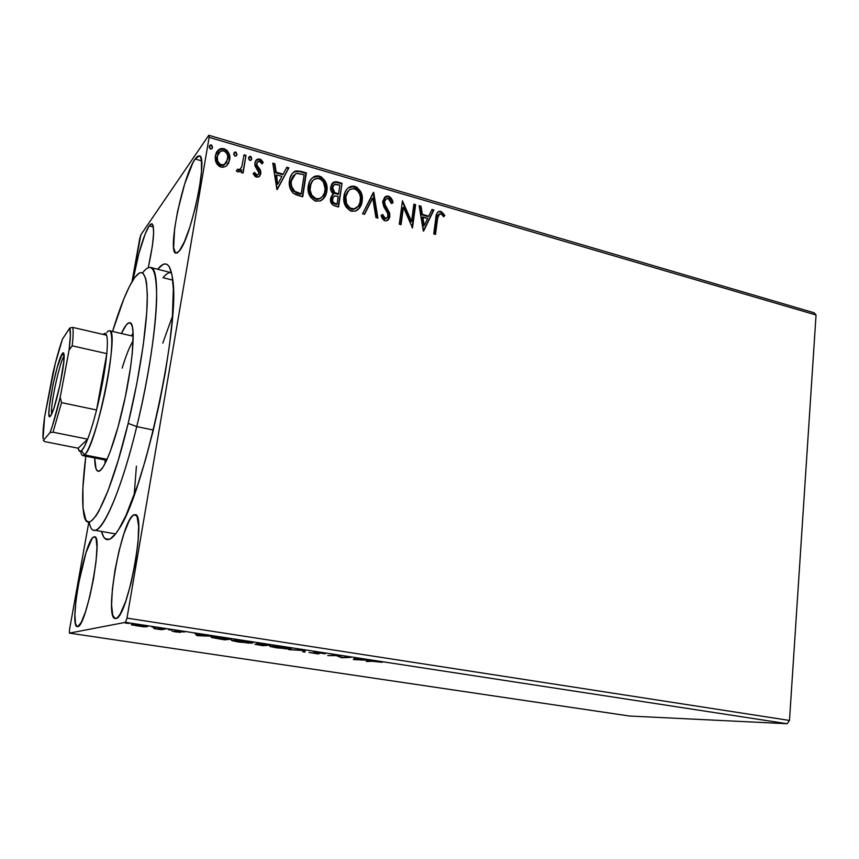 <?xml version="1.0" encoding="UTF-8"?>
<svg xmlns="http://www.w3.org/2000/svg" width="859" height="859" viewBox="0 0 859 859"><rect width="100%" height="100%" fill="white"/><g stroke="black" fill="none" stroke-linecap="round" stroke-linejoin="round"><path stroke-width="1.29" d="M110.081 539.055C106.14 540.912 103.284 538.368 101.502 531.431L103.681 536.961L105.507 538.98L107.643 539.699L110.081 539.055L115.815 533.632L119.047 528.811L126.133 515.056L137.698 484.948L145.525 459.672L152.988 431.551L159.699 401.937L165.336 372.344L169.599 344.255L172.315 319.022L173.346 288.925L172.036 275.116L169.287 266.773L167.43 264.669L165.293 263.938L162.888 264.54L157.669 269.264C165.229 259.847 170.2 262.918 172.562 278.477C180.97 321.685 144.237 493.152 118.864 529.123C115.568 534.448 112.647 537.755 110.081 539.055L112.218 537.584L110.081 539.055M195.143 159.012L201.511 160.837L195.143 159.012L192.695 163.231L184.685 183.966L177.673 211.046L174.635 228.473L173.625 247.65L175.515 252.997L177.179 252.965L179.263 251.053L175.912 253.169C167.054 252.836 182.913 175.419 195.143 159.012L199.309 155.855C208.576 155.189 191.02 238.587 179.263 251.053L184.341 241.873L190 226.647L195.304 207.738L199.363 188.261L201.511 171.478L201.403 160.107L200.523 157.025L199.148 155.812L197.323 156.499L195.143 159.012M93.695 536.982L95.37 537.272L93.695 536.982L92.031 538.657L86.029 552.648L78.384 584.356L75.925 600.87L74.905 614.722L75.517 623.817L77.289 626.651C68.602 626.845 84.579 540.214 93.695 536.982L94.597 536.789C103.617 535.178 86.405 627.306 77.697 626.64L81.186 622.528L85.46 611.919L89.83 596.382L93.588 578.451L96.09 561.088L96.96 547.14L96.101 538.733L95.07 536.993L93.695 536.982M133.703 514.938L136.334 515.421L133.703 514.938L131.524 517.021L129.108 520.941L123.986 533.503L119.057 550.705L115.009 570.129L112.379 589.113L111.573 604.983L112.754 615.377L115.181 618.555C103.681 618.405 121.538 519.62 133.703 514.938L135.131 514.648C147.072 512.995 127.54 619.049 115.825 618.534L117.962 617.095L120.389 613.648L125.747 601.214L131.051 583.078L135.4 562.205L138.063 542.115L138.632 526.116L137.075 516.646L135.582 514.799L133.703 514.938M149.198 225.853L153.428 226.969L149.198 225.853L145.246 233.82L138.761 253.899L133.016 280.023C136.538 258.795 144.248 232.768 149.198 225.853L151.914 223.769C155.028 227.098 153.825 241.712 148.296 267.621L152.408 245.814L153.632 232.896L153.063 225.294L152.129 223.855L150.819 224.059L149.198 225.853M163.038 277.693L172.756 280.131L163.038 277.693C166.174 273.828 168.933 272.163 171.317 272.7L171.542 272.765C169.116 272.056 166.281 273.699 163.038 277.693M115.589 533.922L94.189 530.132C102.726 533.138 121.559 489.555 136.742 426.601C148.113 379.925 155.887 329.373 156.628 299.297C156.757 269.372 152.054 260.578 142.53 272.926M139.759 238.523L132.007 281.688L140.897 234.732L208.78 135.282L140.897 234.732L139.759 238.523M88.864 521.896L69.461 629.958L88.864 521.896M209.134 137.365L816.05 314.995L789.485 720.443L126.992 618.115L209.134 137.365L126.992 618.115L125.5 622.335L787.112 723.718L629.561 716.03L69.386 633.115L125.5 622.335L69.386 633.115L69.461 629.958L69.386 633.115L629.561 716.03L787.112 723.718L125.5 622.335L126.992 618.115L789.485 720.443L787.112 723.718L789.485 720.443L816.05 314.995L209.134 137.365L208.78 135.282L209.134 137.365M226.712 165.626L228.666 163.027L229.825 158.26L228.923 153.342L227.034 150.411L224.027 148.661L220.731 148.586L218.079 150.196L216.253 152.709L215.19 156.574L215.523 160.912L216.951 164.09L219.389 166.421L222.545 167.322L225.509 166.528L226.712 165.626L229.664 159.871C230.545 154.856 228.666 151.12 224.027 148.661L219.593 149.058L215.298 155.726L216.135 162.619L220.935 167.076L225.23 166.678L226.712 165.626M245.985 155.372L244.053 154.803L241.776 166.732L240.08 169.341L238.673 169.814L237.578 169.202L236.343 170.834L237.32 171.693L239.972 171.467L241.572 169.899L241.143 172.509L243.086 173.067L245.985 155.372L242.775 172.981L245.985 155.372L244.053 154.803L241.776 166.732L239.672 169.599L237.578 169.202L236.343 170.834L237.718 171.864L239.672 171.639L241.572 169.899L241.143 172.509L243.086 173.067L245.985 155.372M256.411 177.19L259.439 176.439L260.889 172.884L260.288 169.867L256.948 165.218L257.077 162.458L259.568 161.256L261.898 163.865L263.262 162.555L261.404 159.935L259.246 158.926L256.369 159.849L254.919 162.501L255.187 166.292L258.913 172.713L258.162 174.56L257.066 175.053L254.479 172.423L253.104 173.615L255.306 176.632L258.613 177.029L260.814 173.604L260.631 170.705L256.948 165.218L256.766 163.414L258.151 161.374L259.568 161.256L261.898 163.865L263.262 162.555L259.708 159.033L257.26 159.226L254.833 162.942L255.026 165.851L258.677 171.403L258.881 173.142L257.7 174.892L256.637 174.989L254.479 172.423L253.104 173.615L256.411 177.19M300.736 171.285L295.915 170.909L292.232 173.518L290.009 178.157L289.386 185.007L290.235 188.808L292.983 192.953L296.076 194.778L302.712 196.818L306.373 172.917L300.736 171.285L300.274 171.789L305.911 173.421L306.373 172.917L300.736 171.285L294.884 171.285C291.792 173.303 290.02 176.288 289.569 180.229C288.527 185.072 289.784 189.41 293.327 193.254L302.712 196.818L306.373 172.917L302.336 196.711L305.911 173.421L300.274 171.789L300.736 171.285M342.054 183.289L336.674 181.754L333.936 182.033L331.971 183.654L330.672 186.994L331.037 190.902L333.539 194.145L330.887 197.173L330.79 202.112L332.948 205.086L338.564 206.987L342.054 183.289L338.156 206.869L342.054 183.289L337.297 181.904L333.926 182.033L330.672 186.994C330.232 189.828 331.187 192.212 333.539 194.145L330.543 198.558C330.028 202.316 331.574 204.807 335.193 206.02L338.564 206.987L342.054 183.289M373.719 192.491L362.562 213.784L364.538 214.342L372.763 198.107L375.931 217.574L377.885 218.132L373.719 192.491L373.193 192.964L377.251 217.95L373.418 192.405L362.562 213.784L364.538 214.342L372.763 198.107L375.931 217.574L377.885 218.132L373.719 192.491M413.877 204.163L411.547 221.472L402.463 200.845L399.274 224.188L401.046 224.693L403.419 207.277L412.503 227.946L415.627 204.678L413.877 204.163L411.547 221.472L402.463 200.845L399.274 224.188L401.046 224.693L403.419 207.277L412.503 227.946L415.627 204.678L413.877 204.163M437.499 219.045L438.326 215.083L439.797 213.762L441.505 214.235L443.727 216.822L444.833 215.308L441.268 211.529L439.089 211.357L437.285 212.688L436.018 216.779L433.752 233.97L435.492 234.453L436.92 219.485L434.987 234.314L436.92 219.485L439.604 213.827L441.751 214.449L443.727 216.822L444.833 215.308L440.957 211.421L438.863 211.432C436.791 212.968 435.771 215.265 435.792 218.315L433.752 233.97L435.492 234.453L437.499 219.045M423.605 231.092L433.892 209.983L432.013 209.435L428.716 216.178L422.36 214.342L421.017 206.246L419.117 205.688L423.304 231.007L433.892 209.983L432.013 209.435L428.716 216.178L422.36 214.342L421.017 206.246L419.117 205.688L423.605 231.092M385.498 199.417L383.994 202.09L386.518 198.697L388.322 198.601L391.393 203.54L393.003 202.778C392.617 199.707 391.124 197.506 388.515 196.174L386.346 196.153L384.574 197.248L382.674 202.187L383.78 206.665L387.785 213.526L387.806 217.059L385.605 218.422L383.887 217.284L382.642 214.46L381.042 215.512L382.395 218.658L384.209 220.452L386.067 220.903L388.386 219.818L389.696 217.402L389.739 213.58L385.015 204.7L384.596 201.221L385.723 199.191L387.957 198.526L389.567 199.417L391.393 203.54L393.003 202.778L391.028 197.957L388.998 196.346L387.989 196.636C390.544 197.924 392.015 200.061 392.423 203.057L391.532 200.244M347.39 188.604L349.667 187.112L354.337 186.865L350.171 186.628C346.585 188.604 344.513 191.793 343.965 196.174C342.87 202.971 345.339 207.996 351.395 211.25L355.809 211.013C359.502 209.005 361.618 205.763 362.154 201.274L362.251 196.947L361.124 192.599L356.893 187.283L353.779 186.145L350.665 186.435L347.326 188.679L345.082 192.094L343.847 200.577L346.048 207.073L350.332 210.874L355.572 211.099L359.62 207.899L362.154 201.274L358.375 209.263M311.398 178.736L313.975 176.911L318.957 176.578L314.448 176.406C310.904 178.436 308.843 181.614 308.274 185.931C307.125 192.781 309.627 197.871 315.801 201.167L320.536 200.856C324.176 198.794 326.28 195.562 326.849 191.138L326.968 186.768L325.829 182.376L321.524 176.997L318.345 175.837L315.167 176.116L311.742 178.371L309.433 181.818L308.134 190.365L310.346 196.926L314.716 200.791L320.074 201.038L324.219 197.817L326.849 191.138L322.866 199.331M277.221 189.592L288.882 167.838L286.831 167.237L283.105 174.184L276.19 172.187L274.869 163.758L272.797 163.156L276.909 189.506L288.882 167.838L286.831 167.237L283.105 174.184L276.19 172.187L274.869 163.758L272.797 163.156L277.221 189.592M251.816 158.84L250.892 156.521L248.809 157.24L248.573 158.636L249.529 160.236L251.193 160.053L251.816 158.84L251.172 160.085L251.816 158.84L250.538 156.37L249.561 156.456L248.605 157.906L249.883 160.386L250.839 160.311L251.816 158.84M236.998 154.545L236.075 152.215L233.97 152.934L233.734 154.33L234.69 155.941L236.375 155.758L236.998 154.545L236.386 155.758L236.998 154.545L235.72 152.054L234.722 152.15L233.766 153.6L235.044 156.091L236.032 156.005L236.998 154.545M212.581 147.458L211.647 145.107L209.51 145.837L209.274 147.233L210.23 148.854L211.948 148.682L212.581 147.458L212.012 148.618L212.581 147.458L211.282 144.956L210.251 145.064L209.295 146.502L210.595 149.015L211.625 148.908L212.581 147.458M143.657 626.823L147.523 626.694L143.335 625.599L131.33 624.579L143.657 626.823L147.233 626.512L141.585 625.32L131.61 624.869L143.657 626.823M165.647 629.024L153.911 628.563L161.159 629.69L165.647 629.024L155.372 628.638L161.159 629.69L165.647 629.024M175.494 631.902L180.809 632.31L177.469 631.118L184.363 632.052L175.644 630.785L178.64 632.009L175.182 631.859L180.658 632.342L177.04 631.129L184.363 632.052L174.925 630.817L178.565 631.923L172.144 631.204L175.494 631.902M225.573 638.205L211.196 637.238L224.532 639.848L231.747 639.15L211.539 637.507L224.532 639.848L231.747 639.15L225.573 638.205M270.714 645.109L259.182 643.584L256.809 643.638L259.3 644.336L254.865 644.207L262.886 645.7L270.714 645.109L257.185 643.552L259.3 644.336L255.037 644.325L262.886 645.7L270.714 645.109M305.267 650.403L288.527 649.608L303.055 650.499L302.798 651.788L304.881 652.11L304.945 650.349L288.527 649.608L303.055 650.499L302.798 651.788L304.881 652.11L305.267 650.403M349.012 657.103L342.247 657.371L336.578 655.192L327.719 655.589L336.213 655.589L341.839 657.747L350.923 657.393L342.247 657.371L336.578 655.192L327.719 655.589L336.213 655.589L341.839 657.747L349.012 657.103M372.602 661.301L382.105 662.321L373.139 661L366.353 661.484L372.645 660.99L382.105 662.321L370.83 661.011L366.353 661.484L372.602 661.301M353.672 659.551L370.798 660.431L356.335 658.789L356.786 658.284L354.724 657.973L353.36 659.508L370.798 660.431L356.335 658.789L356.786 658.284L354.724 657.973L353.672 659.551M321.534 652.851L313.546 652.185L316.584 653.581L308.961 652.486L317.809 653.86L319.161 653.688L315.607 652.464L325.25 653.806L322.05 652.926L313.857 652.153L316.81 653.57L308.961 652.486L318.753 653.86L315.779 652.453L325.25 653.806L321.534 652.851M290.374 649.007L291.244 648.674L290.009 648.212L283.62 647.042L269.833 646.193L286.283 648.91L290.986 648.534L284.801 647.224L270.145 646.483L276.48 647.815L290.374 649.007M252.235 643.176L252.911 642.811L251.526 642.328L244.912 641.115L231.393 640.32L248.294 643.112L252.686 642.693L246.114 641.297L231.737 640.599L238.458 642.017L252.235 643.176M197.259 635.681L212.613 636.218L197.881 634.554L195.014 633.523L196.926 635.639L197.173 634.082L196.926 635.639L212.613 636.218L197.881 634.554L195.014 633.523L196.926 635.639L196.936 633.813L197.506 634.135L197.259 635.681M171.886 630.109L168.289 629.615L171.886 630.109M155.672 627.628L152.064 627.134L155.672 627.628M128.936 623.537L125.285 623.011L128.936 623.537M814.171 312.805L208.78 135.282L814.171 312.805L816.05 314.995L814.171 312.805M172.562 315.919L162.78 343.117L172.562 315.919M136.409 466.147L134.197 494.967L136.409 466.147M356.41 658.23L356.335 658.789L356.41 658.23M355.894 658.166L354.617 658.101L355.894 658.166L355.723 659.454L356.292 658.209L356.195 658.939L361.467 659.572L355.723 659.454L355.894 658.155M341.528 657.081L341.442 657.683L341.528 657.081M315.36 652.174L315.253 652.937L315.36 652.174M305.149 650.381L304.881 652.11L305.095 650.596L303.055 650.499L305.149 650.381M277.21 647.75L272.239 646.698L272.733 645.989L288.925 648.33L276.319 647.611L271.981 646.462L276.759 646.44L289.161 648.566L277.21 647.75M259.3 644.969L257.281 644.143L264.218 644.969L261.705 645.334L257.399 644.39L264.185 645.152L259.3 644.969M264.98 645.088L259.214 643.595L267.933 644.69L264.98 645.088L258.913 643.928L267.911 644.873L264.98 645.088M239.113 641.931L233.841 640.825L234.206 640.084L250.613 642.489L238.652 641.866L233.562 640.589L238.093 640.524L250.882 642.715L239.113 641.931M228.956 638.903L223.254 639.472L213.633 637.711L214.041 636.959L228.988 638.72L223.254 639.472L213.376 637.528L228.956 638.903M198.697 635.477L198.107 634.586L203.851 635.467L198.697 635.477L198.075 634.769L203.819 635.649L198.697 635.477M161.267 629.035L161.159 629.69L161.267 629.035M153.911 628.563L155.382 628.648L153.911 628.563M132.329 624.439L132.222 625.073L132.329 624.439M137.773 625.975L133.725 625.105L133.8 624.472L145.096 626.265L136.484 625.771L133.499 624.965L136.13 624.837L145.343 626.415L137.773 625.975M356.195 658.939L361.446 659.744L355.723 659.454L356.195 658.939M437.746 212.152L440.957 211.421L440.377 211.872L444.253 215.749L444.833 215.308L443.598 216.651L444.253 215.749L441.601 212.463L439.744 211.733L437.746 212.152M438.809 214.363L436.92 219.485L437.575 215.974M437.757 215.523L438.273 214.771M419.224 206.343L421.017 206.246L420.459 206.697L421.801 214.793L422.36 214.342L421.801 214.793L428.147 216.618L428.716 216.178L428.147 216.618L421.801 214.793L420.459 206.697L419.224 206.343M431.744 209.972L433.892 209.983L423.304 230.974L433.323 210.434L431.744 209.972M422.231 217.381L423.637 225.874L424.206 225.434L422.789 216.94L422.231 217.381L423.637 225.874L424.206 225.434L422.789 216.94L427.664 218.336L424.206 225.434L427.664 218.336L422.231 217.381M413.802 204.764L415.627 204.678L412.052 227.635L415.069 205.129L413.802 204.764M402.871 207.728L400.573 224.564L402.871 207.728M402.366 201.543L410.999 221.912L411.547 221.472L410.999 221.912L402.366 201.543M384.789 204.098L384.531 201.629L383.994 202.09L384.263 204.56L384.789 204.098L384.263 204.56L386.69 209.134L387.226 208.673L384.789 204.098M389.46 212.635L387.226 208.673L386.69 209.134L388.923 213.086L389.46 212.635L389.342 216.908L389.46 212.635M382.77 216.64L382.115 214.911L384.8 218.809L385.337 218.358L382.642 214.46L381.042 215.512L384.982 220.763L387.087 220.677L389.879 216.457L388.848 218.734L389.202 214.031L386.679 209.124M384.51 197.323L388.515 196.174L386.045 196.26L382.749 201.081L385.551 209.746L387.43 212.71L388.085 216.049L386.582 218.326L384.8 218.809L386.303 218.648M391.274 199.675L388.461 196.808L384.864 197.065M385.863 218.841L383.35 217.735M385.992 208.039L384.478 205.151M384.091 203.937L384.07 201.693L385.197 199.653M372.248 198.579L364.28 214.278L372.248 198.579M362.154 201.274C363.196 194.606 360.759 189.646 354.842 186.382L354.337 186.865C360.243 190.118 362.681 195.079 361.65 201.747L362.154 201.274M359.105 208.361L360.146 206.654M360.533 205.806L361.736 197.409L359.567 191.031M358.364 189.42L353.274 186.628L348.357 187.842M348.539 190.558L345.79 196.7C346.209 193.2 347.841 190.644 350.676 189.055L354.563 188.808C359.266 191.45 361.199 195.444 360.351 200.77C359.932 204.378 358.224 206.976 355.25 208.565L351.664 208.801C346.886 206.128 344.931 202.09 345.79 196.7L345.297 197.173C344.427 202.563 346.381 206.59 351.159 209.263L347.476 206.611L345.511 202.456L345.297 197.173L347.165 192.115M356.528 207.942L352.888 209.456M352.169 209.446L351.589 209.371M351.159 209.263L354.735 209.027L356.979 207.524M331.928 195.294L333.539 194.145L331.928 195.294M332.261 183.289L337.297 181.904L336.803 182.398L341.549 183.772L335.568 182.162L332.82 182.849M337.147 194.188L338.07 194.456L337.147 194.188L337.641 193.715L337.147 194.188L333.142 192.105L331.961 188.701M335.686 193.726L334.613 193.275M333.475 185.276L332.014 188.014L334.57 184.417L339.863 185.179L338.564 193.973L338.07 194.456L338.564 193.973L334.763 192.588L332.508 187.53L332.014 188.014L332.347 186.811M332.53 197.71L331.907 199.513C331.585 201.747 332.519 203.229 334.688 203.948L335.182 203.476C333.002 202.756 332.079 201.274 332.401 199.041L334.344 195.992L338.21 196.41L337.093 204.023L336.599 204.496L337.093 204.023L334.688 203.948L336.599 204.496L333.013 203.132L331.842 200.211M332.003 199.041L332.283 198.182M334.763 192.588L334.269 193.071L334.763 192.588L332.616 189.646L333.206 185.63L335.493 184.202L339.863 185.179L338.564 193.973L334.763 192.588M332.014 188.014L334.269 193.071M335.182 203.476L332.809 201.844L332.626 198.096L334.709 195.873L338.21 196.41L337.093 204.023L335.182 203.476M326.849 191.138C327.934 184.417 325.464 179.391 319.441 176.084L318.957 176.578C324.981 179.885 327.451 184.9 326.366 191.621L326.849 191.138M323.736 198.289L324.809 196.571M325.217 195.712L325.604 194.735M325.915 193.737L326.484 187.251L324.283 180.809M323.059 179.177L317.873 176.342L312.848 177.545M311.312 195.712L309.863 192.287L309.508 188.701L311.602 181.85M312.655 180.615L309.669 186.951C308.768 192.384 310.743 196.464 315.618 199.17L311.86 196.486M321.105 197.86L319.709 198.762M319.065 199.03L317.379 199.385M316.649 199.363L316.058 199.277M316.091 198.697C311.216 195.981 309.229 191.901 310.142 186.467L309.669 186.951L310.142 186.467C310.571 182.999 312.193 180.465 315.017 178.833L319.129 178.532C323.929 181.217 325.883 185.243 325.003 190.612C324.562 194.177 322.877 196.775 319.924 198.408L315.618 199.17L316.091 198.697L311.785 195.24L310.035 190.011L311.076 183.15L313.503 179.778L317.368 178.285L320.804 179.273L323.371 181.947L325.164 188.883L324.391 193.125L322.275 196.732L319.527 198.558L316.091 198.697M315.618 199.17L319.451 198.88L321.846 197.151M298.127 171.328L294.959 171.564L292.447 173.25L294.422 171.789L299.2 171.51M295.496 192.502L300.747 194.306L301.208 193.823L294.68 191.267C291.663 188.239 290.589 184.739 291.459 180.777L295.571 173.819L297.021 173.389L304.129 174.817L301.208 193.823L300.747 194.306L296.806 193.071M293.649 191.278L292.887 190.483M292.243 189.549L290.804 184.03M290.814 183.107L291.588 178.812L293.391 175.623M293.585 175.419L291.008 181.27L293.102 176.084L295.818 173.711L298.288 173.4L304.129 174.817L301.208 193.823L294.68 191.267L294.218 191.75L294.68 191.267L291.598 186.349L291.008 181.27C290.138 185.233 291.212 188.733 294.218 191.75M272.904 163.833L274.869 163.758L275.75 172.702L276.19 172.187L275.75 172.702L282.654 174.688L283.105 174.184L282.654 174.688L275.75 172.702L274.429 164.284L272.904 163.833M286.53 167.795L288.882 167.838L277.07 189.549L288.431 168.343L286.53 167.795M276.168 175.397L277.543 184.234L276.168 175.397L277.543 184.234L276.609 174.892L281.913 176.417L277.983 183.729L281.913 176.417L276.609 174.892L276.168 175.397M257.066 175.483L255.467 175.075L254.06 172.927L253.158 173.711L254.479 172.423L254.06 172.927L256.218 175.494L258.119 174.602M255.714 160.612L259.708 159.033L259.278 159.559L262.8 163.006L259.88 159.774L257.453 159.506L255.95 160.375M257.163 162.308L256.53 165.744L256.948 165.218L256.53 165.744L258.28 168.149L258.699 167.634L258.28 168.149L260.213 171.22L260.631 170.705L260.814 173.604L259.525 176.363M259.933 175.665L260.213 171.22L256.691 166.066M256.53 165.744L256.304 164.37M248.831 157.208L250.538 156.37L250.119 156.896L251.397 158.55M251.204 157.927L249.078 157.014M237.181 169.728L239.264 170.114L240.499 168.955M243.956 155.425L245.577 155.898L243.956 155.425M240.176 169.373L238.544 170.34M233.981 152.923L235.72 152.054L235.312 152.591L236.601 154.255M236.408 153.632L235.495 152.655L234.26 152.719M216.844 151.678L219.206 149.606L223.63 149.198C228.269 151.656 230.137 155.382 229.256 160.397L227.571 164.724M228.269 163.554L229.364 159.591L228.966 155.103M228.526 153.879L227.914 152.623M227.184 151.56L225.241 149.874L221.966 148.929L217.681 150.744M222.717 165.519L219.711 164.864L217.348 161.75L216.801 157.422L218.487 153.074M218.476 153.074L216.887 156.81L220.441 151.184L223.662 150.84C227.066 152.752 228.419 155.565 227.71 159.291L224.317 164.574L221.311 164.885C217.907 162.909 216.554 160.042 217.273 156.284L216.887 156.81C216.167 160.569 217.52 163.435 220.913 165.411L223.92 165.089L226.057 163.124L223.372 165.336M212.012 146.545L210.906 145.504L209.478 145.901L211.282 144.956L210.906 145.504L212.205 147.179M345.79 196.7L346.692 193.404L349.71 189.581L353.693 188.626L356.936 190.075L359.556 193.823L360.436 197.302L360.007 202.445L358.235 206.203L354.23 208.887L350.021 208.05L346.574 203.733L345.79 196.7M217.273 156.284L219.26 152.097L222.417 150.658L224.854 151.367L227.001 153.815L227.807 156.864L226.454 162.598L223.769 164.821L220.108 164.337L217.735 161.213L217.273 156.284M128.174 423.38L136.742 426.601L153.353 430.048L136.742 426.601L128.174 423.38L136.828 383.501L143.238 345.157L146.739 312.451L147.329 295.389L146.545 282.869L145.665 278.423L143.013 273.269L141.284 272.539L139.308 273.022L134.766 277.457L129.569 286.165L123.932 298.664L112.54 331.456C119.938 307.232 126.864 289.934 133.317 279.562C142.648 265.742 147.308 272.872 147.276 300.951C146.653 329.255 139.126 378.175 128.174 423.38C109.254 502.408 86.802 542.169 83.506 512.061C81.863 499.949 82.636 481.33 85.814 456.204L82.894 487.987L83.044 508.152L85.793 519.749L87.285 521.413L89.068 521.896L91.118 521.155L95.961 515.926L98.721 511.438L108.03 490.714L118.198 460.424L128.174 423.38M121.881 412.116C113.463 447.367 102.876 472.912 98.076 471.237C95.918 470.646 94.791 466.222 94.694 457.954L96.079 468.993L97.808 471.161L100.192 470.496L103.134 466.909L106.537 460.488L110.274 451.404L118.112 426.719L125.317 396.858L130.6 367.04L132.222 353.801L133.124 333.421L132.415 327.043L130.965 323.489L128.882 322.823L126.252 324.981L121.355 333.507C124.834 326.001 127.669 322.415 129.881 322.759C136.452 322.576 132.78 367.727 121.881 412.116M104.959 459.973L105.109 463.409M171.317 272.7L150.475 267.439C162.308 266.741 156.574 346.51 136.742 426.601C117.275 507.551 93.728 549.792 89.196 521.885M133.091 332.787L131.545 335.869M122.171 368.114C126.069 355.272 129.73 346.177 133.134 340.83M64.06 356.141C59.615 361.575 49.811 407.434 51.723 413.92C49.811 407.434 59.615 361.575 64.06 356.141L62.299 353.618L64.06 356.141M50.498 416.046C44.357 424.453 56.372 361.167 62.299 353.618L63.147 352.824L63.749 353.242L63.813 361.596L60.076 384.413L54.16 407.402L51.54 414.296L49.704 416.561L48.909 413.984L49.264 407.037L52.936 384.918L57.177 367.502L62.299 353.618C63.287 352.211 63.877 352.641 64.071 354.917C65.209 363.722 55.856 407.381 51.207 414.951L50.498 416.046M133.199 336.245L109.533 330.758C120.12 328.46 96.187 447.668 84.504 454.883L81.551 450.707C79.898 452.199 78.77 451.372 78.169 448.226L79.468 451.211L81.551 450.707L84.332 446.637L87.65 439.164L78.169 448.226L44.786 441.612L43.304 440.399L50.058 432.582L52.442 425.72L60.216 397.255L69.064 350.139L72.199 345.823C73.23 336.567 73.402 330.425 72.714 327.408L106.58 335.214L72.714 327.408C73.402 330.425 73.23 336.567 72.199 345.823L106.806 353.629L96.573 409.979L61.547 402.635L60.216 397.255L69.064 350.139L72.199 345.823L106.806 353.629L96.573 409.979L103.026 380.193L106.806 353.629C107.622 344.416 107.547 338.274 106.58 335.214L105.002 333.378L103.22 334.441C104.734 332.809 105.861 333.067 106.58 335.214C107.547 338.274 107.622 344.416 106.806 353.629C105.163 370.283 101.759 389.063 96.573 409.979C93.545 421.855 90.571 431.572 87.65 439.164C85.256 445.273 83.226 449.117 81.551 450.707L84.504 454.883C90.163 450.213 101.212 414.618 107.386 380.247C113.635 345.801 113.012 324.154 106.806 332.54M80.725 451.297C81.326 455.345 82.582 456.548 84.504 454.883L107.064 459.318L84.504 454.883L82.775 455.614L106.623 460.295M87.65 439.164L78.169 448.226L44.786 441.612L43.304 440.399L50.058 432.582L53.011 432.195L87.65 439.164C90.571 431.572 93.545 421.855 96.573 409.979L61.547 402.635L53.011 432.195L87.65 439.164M72.714 327.408L69.751 328.074L62.492 339.058L55.33 363.303L44.593 417.012L43.057 438.616C42.725 434.182 43.24 426.987 44.593 417.012L52.936 373.064C56.189 359.255 59.378 347.927 62.492 339.058L69.751 328.074C70.803 330.779 70.567 338.135 69.064 350.139L70.374 335.59L69.751 328.074L72.714 327.408M53.011 432.195L61.547 402.635L60.216 397.255C56.64 412.234 53.258 424.002 50.058 432.582L53.011 432.195M109.361 539.377L105.045 538.625M438.863 211.432L438.283 211.883M386.582 218.326L386.045 218.777M386.045 196.26L385.508 196.732M234.722 152.15L234.314 152.687M219.593 149.058L219.206 149.606M210.251 145.064L209.864 145.611"/></g></svg>
